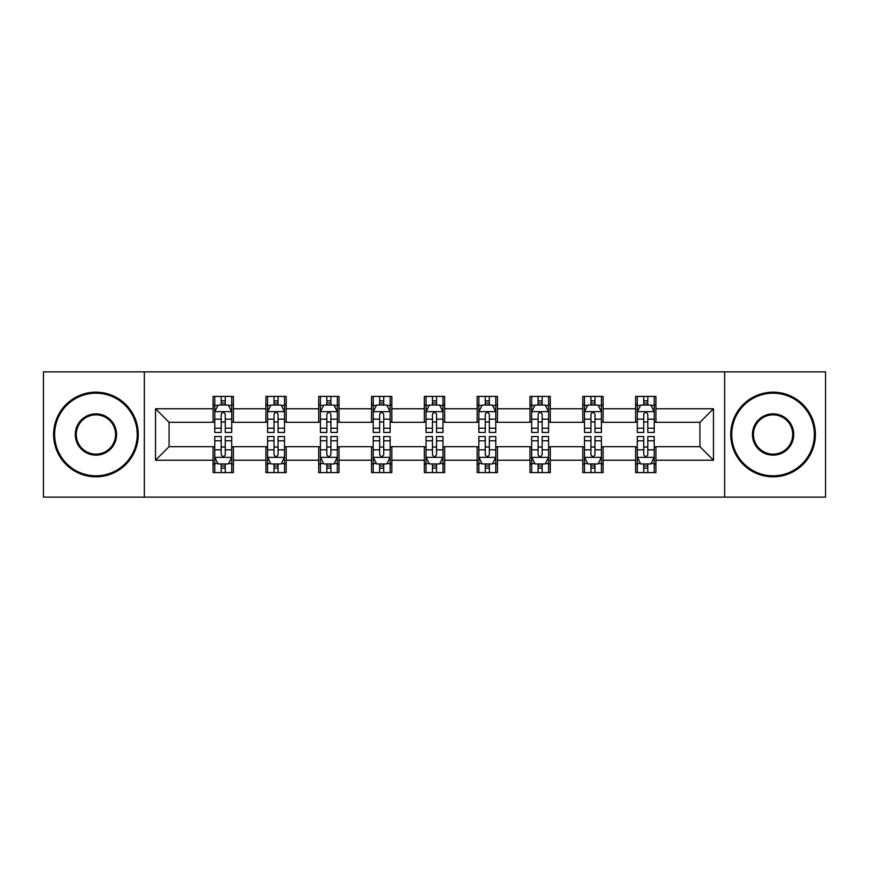 <?xml version="1.0" encoding="UTF-8"?>
<svg xmlns="http://www.w3.org/2000/svg" width="869" height="869" viewBox="0 0 869 869"><rect width="100%" height="100%" fill="white"/><g stroke="black" fill="none" stroke-linecap="round" stroke-linejoin="round"><path stroke-width="1.3" d="M724.659 497.133L825.55 497.133L825.55 371.867L724.659 371.867L724.659 497.133L144.341 497.133L144.341 371.867L43.45 371.867L43.45 497.133L144.341 497.133M724.659 371.867L144.341 371.867M655.921 408.767L655.921 396.416L635.608 396.416L635.608 408.767L603.108 408.767L603.108 396.416L582.795 396.416L582.795 408.767L550.294 408.767L550.294 396.416L529.981 396.416L529.981 408.767L497.47 408.767L497.47 396.416L477.157 396.416L477.157 408.767L444.656 408.767L444.656 396.416L424.344 396.416L424.344 408.767L391.843 408.767L391.843 396.416L371.53 396.416L371.53 408.767L339.019 408.767L339.019 396.416L318.706 396.416L318.706 408.767L286.205 408.767L286.205 396.416L265.892 396.416L265.892 408.767L233.392 408.767L233.392 396.416L213.079 396.416L213.079 408.767L155.518 408.767L155.518 460.233L169.064 446.688L213.079 446.688L213.079 472.584L233.392 472.584L233.392 446.688L265.892 446.688L265.892 472.584L286.205 472.584L286.205 446.688L318.706 446.688L318.706 472.584L339.019 472.584L339.019 446.688L371.53 446.688L371.53 472.584L391.843 472.584L391.843 446.688L424.344 446.688L424.344 472.584L444.656 472.584L444.656 446.688L477.157 446.688L477.157 472.584L497.47 472.584L497.47 446.688L529.981 446.688L529.981 472.584L550.294 472.584L550.294 446.688L582.795 446.688L582.795 472.584L603.108 472.584L603.108 446.688L635.608 446.688L635.608 472.584L655.921 472.584L655.921 446.688L699.936 446.688L699.936 422.312L655.921 422.312L655.921 408.767L713.482 408.767L713.482 460.233L655.921 460.233M635.608 460.233L603.108 460.233M582.795 460.233L550.294 460.233M529.981 460.233L497.47 460.233M477.157 460.233L444.656 460.233M424.344 460.233L391.843 460.233M371.53 460.233L339.019 460.233M318.706 460.233L286.205 460.233M265.892 460.233L233.392 460.233M213.079 460.233L155.518 460.233M635.608 408.767L635.608 422.312L603.108 422.312L603.108 408.767M582.795 408.767L582.795 422.312L550.294 422.312L550.294 408.767M529.981 408.767L529.981 422.312L497.47 422.312L497.47 408.767M477.157 408.767L477.157 422.312L444.656 422.312L444.656 408.767M424.344 408.767L424.344 422.312L391.843 422.312L391.843 408.767M371.53 408.767L371.53 422.312L339.019 422.312L339.019 408.767M318.706 408.767L318.706 422.312L286.205 422.312L286.205 408.767M265.892 408.767L265.892 422.312L233.392 422.312L233.392 408.767M213.079 408.767L213.079 422.312L169.064 422.312L155.518 408.767M169.064 422.312L169.064 446.688M713.482 460.233L699.936 446.688M699.936 422.312L713.482 408.767M213.079 404.878L214.762 404.878M221.204 404.878L225.267 404.878M231.697 404.878L233.392 404.878M213.079 421.976L214.762 421.976M221.204 421.976L225.267 421.976M231.697 421.976L233.392 421.976M213.079 447.024L214.762 447.024M221.204 447.024L225.267 447.024M231.697 447.024L233.392 447.024M213.079 464.122L214.762 464.122M221.204 464.122L225.267 464.122M231.697 464.122L233.392 464.122M265.892 447.024L267.587 447.024M274.017 447.024L278.08 447.024M284.511 447.024L286.205 447.024M265.892 464.122L267.587 464.122M274.017 464.122L278.08 464.122M284.511 464.122L286.205 464.122M265.892 404.878L267.587 404.878M274.017 404.878L278.08 404.878M284.511 404.878L286.205 404.878M265.892 421.976L267.587 421.976M274.017 421.976L278.08 421.976M284.511 421.976L286.205 421.976M318.706 447.024L320.4 447.024M326.831 447.024L330.893 447.024M337.335 447.024L339.019 447.024M318.706 464.122L320.4 464.122M326.831 464.122L330.893 464.122M337.335 464.122L339.019 464.122M318.706 404.878L320.4 404.878M326.831 404.878L330.893 404.878M337.335 404.878L339.019 404.878M318.706 421.976L320.4 421.976M326.831 421.976L330.893 421.976M337.335 421.976L339.019 421.976M371.53 447.024L373.214 447.024M379.655 447.024L383.718 447.024M390.148 447.024L391.843 447.024M371.53 464.122L373.214 464.122M379.655 464.122L383.718 464.122M390.148 464.122L391.843 464.122M371.53 404.878L373.214 404.878M379.655 404.878L383.718 404.878M390.148 404.878L391.843 404.878M371.53 421.976L373.214 421.976M379.655 421.976L383.718 421.976M390.148 421.976L391.843 421.976M424.344 447.024L426.038 447.024M432.469 447.024L436.531 447.024M442.962 447.024L444.656 447.024M424.344 464.122L426.038 464.122M432.469 464.122L436.531 464.122M442.962 464.122L444.656 464.122M424.344 404.878L426.038 404.878M432.469 404.878L436.531 404.878M442.962 404.878L444.656 404.878M424.344 421.976L426.038 421.976M432.469 421.976L436.531 421.976M442.962 421.976L444.656 421.976M477.157 447.024L478.852 447.024M485.282 447.024L489.345 447.024M495.786 447.024L497.47 447.024M477.157 464.122L478.852 464.122M485.282 464.122L489.345 464.122M495.786 464.122L497.47 464.122M477.157 404.878L478.852 404.878M485.282 404.878L489.345 404.878M495.786 404.878L497.47 404.878M477.157 421.976L478.852 421.976M485.282 421.976L489.345 421.976M495.786 421.976L497.47 421.976M529.981 447.024L531.665 447.024M538.107 447.024L542.169 447.024M548.6 447.024L550.294 447.024M529.981 464.122L531.665 464.122M538.107 464.122L542.169 464.122M548.6 464.122L550.294 464.122M529.981 404.878L531.665 404.878M538.107 404.878L542.169 404.878M548.6 404.878L550.294 404.878M529.981 421.976L531.665 421.976M538.107 421.976L542.169 421.976M548.6 421.976L550.294 421.976M582.795 447.024L584.489 447.024M590.92 447.024L594.983 447.024M601.413 447.024L603.108 447.024M582.795 464.122L584.489 464.122M590.92 464.122L594.983 464.122M601.413 464.122L603.108 464.122M582.795 404.878L584.489 404.878M590.92 404.878L594.983 404.878M601.413 404.878L603.108 404.878M582.795 421.976L584.489 421.976M590.92 421.976L594.983 421.976M601.413 421.976L603.108 421.976M635.608 447.024L637.303 447.024M643.733 447.024L647.796 447.024M654.238 447.024L655.921 447.024M635.608 464.122L637.303 464.122M643.733 464.122L647.796 464.122M654.238 464.122L655.921 464.122M635.608 404.878L637.303 404.878M643.733 404.878L647.796 404.878M654.238 404.878L655.921 404.878M635.608 421.976L637.303 421.976M643.733 421.976L647.796 421.976M654.238 421.976L655.921 421.976M225.267 400.815L221.204 400.815M231.697 428.221L225.267 428.221L225.267 432.469L231.697 432.469L231.697 411.819L228.308 405.041L218.152 405.041L214.762 411.819L214.762 432.469L221.204 432.469L221.204 428.221L214.762 428.221M214.762 411.819L214.762 396.416M231.697 411.819L231.697 396.416M221.204 405.041L221.204 396.416M225.267 396.416L225.267 405.041M225.267 428.221L225.267 414.35C223.909 411.743 222.551 411.743 221.204 414.35L221.204 428.221M221.204 468.185L225.267 468.185M214.762 440.779L221.204 440.779L221.204 436.531L214.762 436.531L214.762 457.181L218.152 463.959L228.308 463.959L231.697 457.181L231.697 436.531L225.267 436.531L225.267 440.779L231.697 440.779M231.697 457.181L231.697 472.584M214.762 457.181L214.762 472.584M225.267 463.959L225.267 472.584M221.204 472.584L221.204 463.959M221.204 440.779L221.204 454.65C222.551 457.257 223.909 457.257 225.267 454.65L225.267 440.779M95.927 393.19A41.31 41.31 0 0 0 54.628 434.5A41.31 41.31 0 0 0 95.927 475.81A41.31 41.31 0 0 0 137.237 434.5A41.31 41.31 0 0 0 95.927 393.19M95.927 476.82A42.32 42.32 0 0 1 53.606 434.5A42.32 42.32 0 0 1 95.927 392.18A42.32 42.32 0 0 1 138.247 434.5A42.32 42.32 0 0 1 95.927 476.82M95.927 413.85A20.65 20.65 0 0 1 116.576 434.5A20.65 20.65 0 0 1 95.927 455.15A20.65 20.65 0 0 1 75.277 434.5A20.65 20.65 0 0 1 95.927 413.85M95.927 454.139A19.639 19.639 0 0 0 115.566 434.5A19.639 19.639 0 0 0 95.927 414.861A19.639 19.639 0 0 0 76.287 434.5A19.639 19.639 0 0 0 95.927 454.139M773.073 393.19A41.31 41.31 0 0 0 731.763 434.5A41.31 41.31 0 0 0 773.073 475.81A41.31 41.31 0 0 0 814.372 434.5A41.31 41.31 0 0 0 773.073 393.19M773.073 476.82A42.32 42.32 0 0 1 730.753 434.5A42.32 42.32 0 0 1 773.073 392.18A42.32 42.32 0 0 1 815.394 434.5A42.32 42.32 0 0 1 773.073 476.82M773.073 413.85A20.65 20.65 0 0 1 793.723 434.5A20.65 20.65 0 0 1 773.073 455.15A20.65 20.65 0 0 1 752.424 434.5A20.65 20.65 0 0 1 773.073 413.85M773.073 454.139A19.639 19.639 0 0 0 792.713 434.5A19.639 19.639 0 0 0 773.073 414.861A19.639 19.639 0 0 0 753.434 434.5A19.639 19.639 0 0 0 773.073 454.139M278.08 400.815L274.017 400.815M284.511 428.221L278.08 428.221L278.08 432.469L284.511 432.469L284.511 411.819L281.132 405.041L270.965 405.041L267.587 411.819L267.587 432.469L274.017 432.469L274.017 428.221L267.587 428.221M267.587 411.819L267.587 396.416M284.511 411.819L284.511 396.416M274.017 405.041L274.017 396.416M278.08 396.416L278.08 405.041M278.08 428.221L278.08 414.35C276.722 411.743 275.375 411.743 274.017 414.35L274.017 428.221M330.893 400.815L326.831 400.815M337.335 428.221L330.893 428.221L330.893 432.469L337.335 432.469L337.335 411.819L333.946 405.041L323.789 405.041L320.4 411.819L320.4 432.469L326.831 432.469L326.831 428.221L320.4 428.221M320.4 411.819L320.4 396.416M337.335 411.819L337.335 396.416M326.831 405.041L326.831 396.416M330.893 396.416L330.893 405.041M330.893 428.221L330.893 414.35C329.547 411.743 328.189 411.743 326.831 414.35L326.831 428.221M274.017 468.185L278.08 468.185M267.587 440.779L274.017 440.779L274.017 436.531L267.587 436.531L267.587 457.181L270.965 463.959L281.132 463.959L284.511 457.181L284.511 436.531L278.08 436.531L278.08 440.779L284.511 440.779M284.511 457.181L284.511 472.584M267.587 457.181L267.587 472.584M278.08 463.959L278.08 472.584M274.017 472.584L274.017 463.959M274.017 440.779L274.017 454.65C275.364 457.257 276.722 457.257 278.08 454.65L278.08 440.779M326.831 468.185L330.893 468.185M320.4 440.779L326.831 440.779L326.831 436.531L320.4 436.531L320.4 457.181L323.789 463.959L333.946 463.959L337.335 457.181L337.335 436.531L330.893 436.531L330.893 440.779L337.335 440.779M337.335 457.181L337.335 472.584M320.4 457.181L320.4 472.584M330.893 463.959L330.893 472.584M326.831 472.584L326.831 463.959M326.831 440.779L326.831 454.65C328.189 457.257 329.536 457.257 330.893 454.65L330.893 440.779M383.718 400.815L379.655 400.815M390.148 428.221L383.718 428.221L383.718 432.469L390.148 432.469L390.148 411.819L386.759 405.041L376.603 405.041L373.214 411.819L373.214 432.469L379.655 432.469L379.655 428.221L373.214 428.221M373.214 411.819L373.214 396.416M390.148 411.819L390.148 396.416M379.655 405.041L379.655 396.416M383.718 396.416L383.718 405.041M383.718 428.221L383.718 414.35C382.36 411.743 381.002 411.743 379.655 414.35L379.655 428.221M436.531 400.815L432.469 400.815M442.962 428.221L436.531 428.221L436.531 432.469L442.962 432.469L442.962 411.819L439.584 405.041L429.416 405.041L426.038 411.819L426.038 432.469L432.469 432.469L432.469 428.221L426.038 428.221M426.038 411.819L426.038 396.416M442.962 411.819L442.962 396.416M432.469 405.041L432.469 396.416M436.531 396.416L436.531 405.041M436.531 428.221L436.531 414.35C435.184 411.743 433.827 411.743 432.469 414.35L432.469 428.221M489.345 400.815L485.282 400.815M495.786 428.221L489.345 428.221L489.345 432.469L495.786 432.469L495.786 411.819L492.397 405.041L482.241 405.041L478.852 411.819L478.852 432.469L485.282 432.469L485.282 428.221L478.852 428.221M478.852 411.819L478.852 396.416M495.786 411.819L495.786 396.416M485.282 405.041L485.282 396.416M489.345 396.416L489.345 405.041M489.345 428.221L489.345 414.35C487.998 411.743 486.64 411.743 485.282 414.35L485.282 428.221M379.655 468.185L383.718 468.185M373.214 440.779L379.655 440.779L379.655 436.531L373.214 436.531L373.214 457.181L376.603 463.959L386.759 463.959L390.148 457.181L390.148 436.531L383.718 436.531L383.718 440.779L390.148 440.779M390.148 457.181L390.148 472.584M373.214 457.181L373.214 472.584M383.718 463.959L383.718 472.584M379.655 472.584L379.655 463.959M379.655 440.779L379.655 454.65C381.002 457.257 382.36 457.257 383.718 454.65L383.718 440.779M432.469 468.185L436.531 468.185M426.038 440.779L432.469 440.779L432.469 436.531L426.038 436.531L426.038 457.181L429.416 463.959L439.584 463.959L442.962 457.181L442.962 436.531L436.531 436.531L436.531 440.779L442.962 440.779M442.962 457.181L442.962 472.584M426.038 457.181L426.038 472.584M436.531 463.959L436.531 472.584M432.469 472.584L432.469 463.959M432.469 440.779L432.469 454.65C433.816 457.257 435.173 457.257 436.531 454.65L436.531 440.779M485.282 468.185L489.345 468.185M478.852 440.779L485.282 440.779L485.282 436.531L478.852 436.531L478.852 457.181L482.241 463.959L492.397 463.959L495.786 457.181L495.786 436.531L489.345 436.531L489.345 440.779L495.786 440.779M495.786 457.181L495.786 472.584M478.852 457.181L478.852 472.584M489.345 463.959L489.345 472.584M485.282 472.584L485.282 463.959M485.282 440.779L485.282 454.65C486.64 457.257 487.998 457.257 489.345 454.65L489.345 440.779M538.107 468.185L542.169 468.185M531.665 440.779L538.107 440.779L538.107 436.531L531.665 436.531L531.665 457.181L535.054 463.959L545.211 463.959L548.6 457.181L548.6 436.531L542.169 436.531L542.169 440.779L548.6 440.779M548.6 457.181L548.6 472.584M531.665 457.181L531.665 472.584M542.169 463.959L542.169 472.584M538.107 472.584L538.107 463.959M538.107 440.779L538.107 454.65C539.453 457.257 540.811 457.257 542.169 454.65L542.169 440.779M542.169 400.815L538.107 400.815M548.6 428.221L542.169 428.221L542.169 432.469L548.6 432.469L548.6 411.819L545.211 405.041L535.054 405.041L531.665 411.819L531.665 432.469L538.107 432.469L538.107 428.221L531.665 428.221M531.665 411.819L531.665 396.416M548.6 411.819L548.6 396.416M538.107 405.041L538.107 396.416M542.169 396.416L542.169 405.041M542.169 428.221L542.169 414.35C540.811 411.743 539.464 411.743 538.107 414.35L538.107 428.221M594.983 400.815L590.92 400.815M601.413 428.221L594.983 428.221L594.983 432.469L601.413 432.469L601.413 411.819L598.035 405.041L587.868 405.041L584.489 411.819L584.489 432.469L590.92 432.469L590.92 428.221L584.489 428.221M584.489 411.819L584.489 396.416M601.413 411.819L601.413 396.416M590.92 405.041L590.92 396.416M594.983 396.416L594.983 405.041M594.983 428.221L594.983 414.35C593.636 411.743 592.278 411.743 590.92 414.35L590.92 428.221M590.92 468.185L594.983 468.185M584.489 440.779L590.92 440.779L590.92 436.531L584.489 436.531L584.489 457.181L587.868 463.959L598.035 463.959L601.413 457.181L601.413 436.531L594.983 436.531L594.983 440.779L601.413 440.779M601.413 457.181L601.413 472.584M584.489 457.181L584.489 472.584M594.983 463.959L594.983 472.584M590.92 472.584L590.92 463.959M590.92 440.779L590.92 454.65C592.278 457.257 593.625 457.257 594.983 454.65L594.983 440.779M647.796 400.815L643.733 400.815M654.238 428.221L647.796 428.221L647.796 432.469L654.238 432.469L654.238 411.819L650.848 405.041L640.692 405.041L637.303 411.819L637.303 432.469L643.733 432.469L643.733 428.221L637.303 428.221M637.303 411.819L637.303 396.416M654.238 411.819L654.238 396.416M643.733 405.041L643.733 396.416M647.796 396.416L647.796 405.041M647.796 428.221L647.796 414.35C646.449 411.743 645.091 411.743 643.733 414.35L643.733 428.221M643.733 468.185L647.796 468.185M637.303 440.779L643.733 440.779L643.733 436.531L637.303 436.531L637.303 457.181L640.692 463.959L650.848 463.959L654.238 457.181L654.238 436.531L647.796 436.531L647.796 440.779L654.238 440.779M654.238 457.181L654.238 472.584M637.303 457.181L637.303 472.584M647.796 463.959L647.796 472.584M643.733 472.584L643.733 463.959M643.733 440.779L643.733 454.65C645.091 457.257 646.449 457.257 647.796 454.65L647.796 440.779M231.61 411.645L214.849 411.645M214.762 405.454L217.945 405.454M228.514 405.454L231.697 405.454M221.204 419.151L214.762 419.151M231.697 419.151L225.267 419.151M225.267 402.966L221.204 402.966M214.849 457.355L231.61 457.355M231.697 463.546L228.514 463.546M217.945 463.546L214.762 463.546M225.267 449.849L231.697 449.849M214.762 449.849L221.204 449.849M221.204 466.034L225.267 466.034M284.424 411.645L267.674 411.645M267.587 405.454L270.77 405.454M281.328 405.454L284.511 405.454M274.017 419.151L267.587 419.151M284.511 419.151L278.08 419.151M278.08 402.966L274.017 402.966M337.248 411.645L320.487 411.645M320.4 405.454L323.583 405.454M334.152 405.454L337.335 405.454M326.831 419.151L320.4 419.151M337.335 419.151L330.893 419.151M330.893 402.966L326.831 402.966M267.674 457.355L284.424 457.355M284.511 463.546L281.328 463.546M270.77 463.546L267.587 463.546M278.08 449.849L284.511 449.849M267.587 449.849L274.017 449.849M274.017 466.034L278.08 466.034M320.487 457.355L337.248 457.355M337.335 463.546L334.152 463.546M323.583 463.546L320.4 463.546M330.893 449.849L337.335 449.849M320.4 449.849L326.831 449.849M326.831 466.034L330.893 466.034M390.062 411.645L373.301 411.645M373.214 405.454L376.396 405.454M386.966 405.454L390.148 405.454M379.655 419.151L373.214 419.151M390.148 419.151L383.718 419.151M383.718 402.966L379.655 402.966M442.875 411.645L426.125 411.645M426.038 405.454L429.221 405.454M439.779 405.454L442.962 405.454M432.469 419.151L426.038 419.151M442.962 419.151L436.531 419.151M436.531 402.966L432.469 402.966M495.699 411.645L478.938 411.645M478.852 405.454L482.034 405.454M492.604 405.454L495.786 405.454M485.282 419.151L478.852 419.151M495.786 419.151L489.345 419.151M489.345 402.966L485.282 402.966M373.301 457.355L390.062 457.355M390.148 463.546L386.966 463.546M376.396 463.546L373.214 463.546M383.718 449.849L390.148 449.849M373.214 449.849L379.655 449.849M379.655 466.034L383.718 466.034M426.125 457.355L442.875 457.355M442.962 463.546L439.779 463.546M429.221 463.546L426.038 463.546M436.531 449.849L442.962 449.849M426.038 449.849L432.469 449.849M432.469 466.034L436.531 466.034M478.938 457.355L495.699 457.355M495.786 463.546L492.604 463.546M482.034 463.546L478.852 463.546M489.345 449.849L495.786 449.849M478.852 449.849L485.282 449.849M485.282 466.034L489.345 466.034M531.752 457.355L548.513 457.355M548.6 463.546L545.417 463.546M534.848 463.546L531.665 463.546M542.169 449.849L548.6 449.849M531.665 449.849L538.107 449.849M538.107 466.034L542.169 466.034M548.513 411.645L531.752 411.645M531.665 405.454L534.848 405.454M545.417 405.454L548.6 405.454M538.107 419.151L531.665 419.151M548.6 419.151L542.169 419.151M542.169 402.966L538.107 402.966M601.326 411.645L584.576 411.645M584.489 405.454L587.672 405.454M598.23 405.454L601.413 405.454M590.92 419.151L584.489 419.151M601.413 419.151L594.983 419.151M594.983 402.966L590.92 402.966M584.576 457.355L601.326 457.355M601.413 463.546L598.23 463.546M587.672 463.546L584.489 463.546M594.983 449.849L601.413 449.849M584.489 449.849L590.92 449.849M590.92 466.034L594.983 466.034M654.151 411.645L637.39 411.645M637.303 405.454L640.486 405.454M651.055 405.454L654.238 405.454M643.733 419.151L637.303 419.151M654.238 419.151L647.796 419.151M647.796 402.966L643.733 402.966M637.39 457.355L654.151 457.355M654.238 463.546L651.055 463.546M640.486 463.546L637.303 463.546M647.796 449.849L654.238 449.849M637.303 449.849L643.733 449.849M643.733 466.034L647.796 466.034"/></g></svg>
